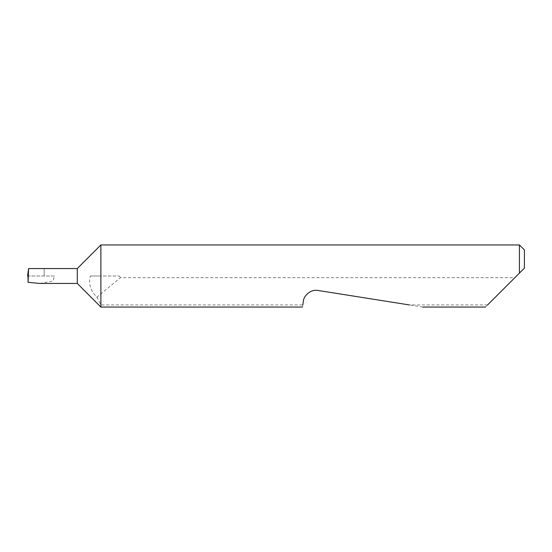<?xml version="1.0" encoding="UTF-8"?>
<svg xmlns="http://www.w3.org/2000/svg" width="552" height="552" viewBox="0 0 552 552"><rect width="100%" height="100%" fill="white"/><g stroke="black" fill="none" stroke-linecap="round" stroke-linejoin="round"><path stroke-width="0.41" stroke-dasharray="2.76 2.07" d="M77.28 268.548L77.28 283.452M100.878 244.95L100.878 276L119.28 276L90.349 276C88.348 283.707 90.528 290.766 96.904 297.176L120.453 277.656L514.878 277.656L485.484 307.05M422.722 307.05L318.166 290.49C311.942 288.917 303.814 294.823 303.386 301.226L302.8 304.945L100.878 304.945L96.904 297.176M100.878 304.945L100.878 307.05M39.806 283.452L53.054 281.009L54.441 276L28.021 276M302.8 304.945L302.468 307.05M487.588 304.945L409.425 304.945M519.432 244.95L519.432 273.102M27.6 276L54.441 276M516.534 276L514.878 277.656M119.28 276L120.453 277.656M44.16 268.548L44.16 276L44.16 268.548L28.442 268.548M90.349 276L100.878 276M524.4 268.134L524.4 249.918"/><path stroke-width="0.83" d="M77.28 283.452L77.28 268.548L28.601 268.548L28.083 282.32L39.806 283.452L77.28 283.452L100.878 307.05L100.878 244.95L519.432 244.95L519.432 273.102L516.534 276L524.4 268.134L519.432 273.102M487.588 304.945L516.534 276M302.8 304.945L303.386 301.226C303.4 296.831 309.803 288.931 318.166 290.49L409.425 304.945M28.601 268.548L27.6 276L28.207 276M28.083 282.32L28.021 276M519.432 244.95L524.4 249.918L524.4 268.134M485.484 307.05L422.722 307.05M302.468 307.05L100.878 307.05M77.28 268.548L100.878 244.95"/></g></svg>
